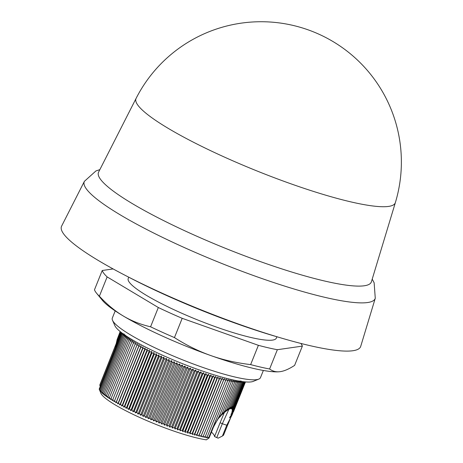 <?xml version="1.0" encoding="UTF-8"?>
<svg xmlns="http://www.w3.org/2000/svg" width="463" height="463" viewBox="0 0 463 463"><rect width="100%" height="100%" fill="white"/><g stroke="black" fill="none" stroke-linecap="round" stroke-linejoin="round"><path stroke-width="0.69" d="M127.25 276.411A149.647 23.509 21.9 0 0 165.459 294.983A149.647 23.509 21.9 0 0 278.535 337.232M128.749 277.198L128.216 278.523A79.844 12.542 21.9 0 0 178.4 311.744A79.844 12.542 21.9 0 0 276.376 338.083L276.909 336.757M115.2 310.899L112.318 318.069A79.844 12.542 21.9 0 0 112.515 320.303A79.844 12.542 21.9 0 0 162.501 351.29A79.844 12.542 21.9 0 0 258.794 379.104A79.844 12.542 21.9 0 0 260.478 377.629L263.36 370.464M112.515 320.303L114.922 325.744A75.527 11.864 21.9 0 0 162.206 355.063A75.527 11.864 21.9 0 0 253.29 381.367L258.794 379.104M121.456 332.573L120.947 332.914L121.671 332.729M122.082 333.047L121.364 333.568L122.435 333.308M122.788 333.568L121.891 334.263L123.291 333.933M124.015 333.765L122.539 334.998L124.703 334.506L123.303 335.773L125.508 335.287L124.177 336.589L126.422 336.097L125.166 337.44L127.441 336.948L126.266 338.326L128.575 337.834L127.475 339.246L129.808 338.748L128.789 340.195L131.145 339.692L130.207 341.173L132.58 340.664L131.724 342.18L134.114 341.665L133.338 343.216L135.746 342.689L135.051 344.269L137.465 343.731L136.857 345.352L139.276 344.802L138.744 346.451L141.169 345.884L140.723 347.568L143.142 346.984L142.778 348.697L145.197 348.101L144.913 349.843L147.321 349.229L147.118 351L149.514 350.364L149.393 352.169L151.771 351.51L151.737 353.338L154.092 352.661L154.133 354.519L156.471 353.813L156.592 355.7L158.902 354.971L159.098 356.875L161.373 356.122L161.651 358.055L163.896 357.274L164.243 359.23L166.448 358.42L166.871 360.393L169.041 359.56L169.527 361.551L171.657 360.689L172.219 362.697L174.296 361.8L174.921 363.831L176.953 362.905L177.647 364.954L179.627 363.993L180.379 366.054L182.306 365.058L183.116 367.136L184.986 366.106L185.86 368.195L187.665 367.136L188.591 369.231L190.339 368.137L191.317 370.238L192.996 369.109L194.026 371.222L195.641 370.059L196.711 372.177L198.257 370.979L199.374 373.097L200.849 371.864L202.007 373.988L203.407 372.715L204.6 374.839L205.931 373.537L207.158 375.661L208.408 374.318L209.664 376.442L210.844 375.065L212.123 377.183L213.223 375.771L214.531 377.877L215.55 376.431L216.875 378.537L217.813 377.056L219.155 379.151L220.012 377.634L221.366 379.724L222.142 378.173L223.507 380.245L224.196 378.665L225.568 380.725L226.181 379.104L227.547 381.153L228.08 379.504L229.445 381.535L229.891 379.857L231.257 381.871L231.622 380.158L232.976 382.154L233.254 380.407L234.596 382.386L222.118 413.43L220.596 415.936M223.513 435.261L227.582 425.208L223.513 435.261L222.495 435.857M218.148 438.154L222.414 436.059L226.766 425.231L222.333 423.732L216.765 437.576A4.317 0.677 21.9 0 0 218.148 438.154M61.62 226.106A161.193 25.32 21.9 0 0 162.797 293.501A161.193 25.32 21.9 0 0 360.718 346.347L375.267 298.265A156.76 24.626 -158.1 0 1 182.792 246.872A156.76 24.626 -158.1 0 1 84.399 181.334L61.62 226.106M136.099 98.382L98.602 172.103A147.031 23.098 21.9 0 0 190.883 233.572A147.031 23.098 21.9 0 0 371.413 281.77L395.367 202.609A140.266 140.266 0 0 0 136.099 98.382A139.728 21.952 21.9 0 0 223.803 156.801A139.728 21.952 21.9 0 0 388.607 206.411A139.728 21.952 21.9 0 0 395.367 202.609M149.96 418.066L148.351 418.668L147.275 416.92L145.729 417.539L144.612 415.762L143.142 416.399L141.985 414.593L140.584 415.253L139.392 413.418L138.067 414.101L136.84 412.244L135.59 412.95L134.334 411.063L133.165 411.792L131.88 409.882L130.786 410.64L129.478 408.707L128.465 409.489L127.14 407.533L126.208 408.343L124.865 406.364L124.009 407.209L122.654 405.212L121.885 406.08L120.525 404.066L119.836 404.963L118.464 402.932L117.862 403.863L116.491 401.815L115.97 402.781L114.598 400.715L114.158 401.71L112.793 399.638L112.44 400.669L111.085 398.579L110.807 399.644L109.465 397.549L109.274 398.643L107.948 396.542L107.838 397.671L106.531 395.558L106.502 396.727L105.217 394.609L105.263 395.813L104.007 393.689L104.134 394.927L102.908 392.803L103.116 394.077L101.924 391.953L102.201 393.266L100.28 390.367L100.708 391.744L99.186 389.105L101.027 393.591A63.228 9.931 -158.1 0 0 144.184 419.472A63.228 9.931 -158.1 0 0 206.365 439.85L209.097 437.94L208.309 438.137L208.917 437.28L206.585 437.836L207.192 436.904L204.768 437.483L205.294 436.522L202.869 437.089L203.309 436.088L200.89 436.644L201.249 435.614L198.835 436.152L199.107 435.087L196.706 435.614L196.897 434.52L194.506 435.035L194.616 433.9L192.238 434.41L192.272 433.246L189.917 433.75L189.871 432.546L187.532 433.044L187.411 431.805L185.102 432.297L184.899 431.024L182.625 431.516L182.347 430.208L180.101 430.694L179.748 429.351L177.543 429.843L177.115 428.46L174.95 428.958L174.453 427.54L172.334 428.038L171.767 426.585L169.689 427.089L169.059 425.607L167.033 426.116L166.333 424.594L164.359 425.115L163.601 423.558L161.68 424.085L160.864 422.499L159 423.037L158.12 421.417L156.32 421.972L155.389 420.317L153.647 420.884L152.668 419.2L150.99 419.785L149.96 418.066L172.219 362.697M171.657 360.689L148.351 418.668M150.99 419.785L174.296 361.8M169.527 361.551L147.275 416.92M152.668 419.2L174.921 363.831M169.041 359.56L145.729 417.539M153.647 420.884L176.953 362.905M166.871 360.393L144.612 415.762M155.389 420.317L177.647 364.954M166.448 358.42L143.142 416.399M156.32 421.972L179.627 363.993M164.243 359.23L141.985 414.593M158.12 421.417L180.379 366.054M163.896 357.274L140.584 415.253M159 423.037L182.306 365.058M161.651 358.055L139.392 413.418M160.864 422.499L183.116 367.136M161.373 356.122L138.067 414.101M161.68 424.085L184.986 366.106M159.098 356.875L136.84 412.244M163.601 423.558L185.86 368.195M158.902 354.971L135.59 412.95M164.359 425.115L187.665 367.136M156.592 355.7L134.334 411.063M166.333 424.594L188.591 369.231M156.471 353.813L133.165 411.792M167.033 426.116L190.339 368.137M154.133 354.519L131.88 409.882M169.059 425.607L191.317 370.238M154.092 352.661L130.786 410.64M169.689 427.089L192.996 369.109M151.737 353.338L129.478 408.707M171.767 426.585L194.026 371.222M151.771 351.51L128.465 409.489M172.334 428.038L195.641 370.059M149.393 352.169L127.14 407.533M174.453 427.54L196.711 372.177M149.514 350.364L126.208 408.343M174.95 428.958L198.257 370.979M147.118 351L124.865 406.364M177.115 428.46L199.374 373.097M147.321 349.229L124.009 407.209M177.543 429.843L200.849 371.864M144.913 349.843L122.654 405.212M179.748 429.351L202.007 373.988M145.197 348.101L121.885 406.08M180.101 430.694L203.407 372.715M142.778 348.697L120.525 404.066M182.347 430.208L204.6 374.839M143.142 346.984L119.836 404.963M182.625 431.516L205.931 373.537M140.723 347.568L118.464 402.932M184.899 431.024L207.158 375.661M141.169 345.884L117.862 403.863M185.102 432.297L208.408 374.318M138.744 346.451L116.491 401.815M187.411 431.805L209.664 376.442M139.276 344.802L115.97 402.781M187.532 433.044L210.844 375.065M136.857 345.352L114.598 400.715M189.871 432.546L212.123 377.183M137.465 343.731L114.158 401.71M189.917 433.75L213.223 375.771M135.051 344.269L112.793 399.638M192.272 433.246L214.531 377.877M192.238 434.41L215.55 376.431M133.338 343.216L111.085 398.579M194.616 433.9L216.875 378.537M194.506 435.035L217.813 377.056M131.724 342.18L109.465 397.549M196.897 434.52L219.155 379.151M196.706 435.614L220.012 377.634M241.379 381.46L242.19 382.71L242.027 381.547M242.19 382.71L232.634 406.479L228.791 409.437M234.272 409.79L245.471 381.923L233.52 411.682L230.939 414.321L234.272 409.79L231.72 412.168L234.666 408.435L232.096 410.704L234.764 407.469L232.148 409.703L234.596 406.827L231.911 409.072L234.18 406.456L231.419 408.765L233.52 406.346L230.672 408.754L232.634 406.479M233.526 406.346L243.075 382.583L242.913 381.662M242.45 381.605L243.075 382.583M130.207 341.173L107.948 396.542M199.107 435.087L221.366 379.724M229.908 408.939L231.517 406.855L228.982 409.344M198.835 436.152L222.142 378.173M234.596 382.386L234.799 380.609L236.124 382.571L236.24 380.765L237.548 382.698L237.588 380.87L238.873 382.779L238.827 380.922L240.089 382.808L239.967 380.927L241.194 382.785L231.517 406.855M241.194 382.785L240.997 380.875M234.18 406.456L243.845 382.409L243.712 381.755M243.416 381.72L243.845 382.409M128.789 340.195L106.531 395.558M201.249 435.614L223.507 380.245M200.89 436.644L224.196 378.665M228.438 409.599L230.169 407.492L227.437 410.23M240.089 382.808L230.163 407.492M234.596 406.827L244.418 381.83M244.279 381.813L244.505 382.183M127.475 339.246L105.217 394.609M203.309 436.088L225.568 380.725M226.939 410.49L228.572 408.401L225.713 411.428M238.873 382.779L228.572 408.401M234.764 407.469L245.043 381.906M126.266 338.326L104.007 393.689M205.294 436.522L227.547 381.153M225.168 411.757L226.725 409.633L223.635 413.1M237.548 382.698L226.72 409.633M234.666 408.435L245.326 381.911M125.166 337.44L102.908 392.803M207.192 436.904L229.445 381.535M223.085 413.5L224.59 411.26L221.14 415.461M236.124 382.571L224.59 411.26M124.177 336.589L101.924 391.953M212.882 427.314L208.877 437.28M212.974 427.349L231.257 381.871M230.915 417.198L227.541 425.237M229.179 421.411L227.582 425.208M232.976 382.154L219.173 416.492L217.436 419.762M233.526 411.682L229.48 417.8L232.044 415.004L232.837 413.071M123.303 335.773L101.044 391.142M209.097 437.94L213.426 427.164L219.173 416.492M217.992 419.108L222.118 413.43M231.969 415.166L226.766 425.225M228.844 409.414L222.333 423.732L220.104 422.725L214.543 436.568A59.345 9.324 21.9 0 0 211.441 432.101M116.769 341.231L120.264 331.624M122.539 334.998L100.28 390.367M224.295 412.683L220.104 422.725M216.765 437.576L214.543 436.568M120.166 331.549L117.023 339.825M116.641 342.296L117.006 340.392L120.461 331.786M121.364 333.568L99.186 389.14M121.891 334.263L99.638 389.626M100.124 386.784L115.437 347.91M100.17 386.703L99.823 384.944L116.277 343.424M116.213 344.692L116.705 342.134L120.658 332.307M116.705 342.134L116.41 343.129M115.194 348.905L114.06 352.036M120.947 332.914L115.825 345.936M116.925 340.357L116.85 340.866M116.213 344.686L115.322 348.593M116.792 341.104L116.456 342.898M116.566 341.908L115.964 345.421M99.829 385.32L115.565 345.34M113.117 268.934L102.23 270.502L94.481 289.774A107.896 16.952 21.9 0 0 96.57 293.224L102.421 300.36A99.481 15.626 21.9 0 0 123.135 315.905L123.251 315.98A99.481 15.626 21.9 0 0 210.665 355.515L210.844 355.578A99.481 15.626 21.9 0 0 279.878 371.696A99.481 15.626 21.9 0 0 280.034 371.679M96.57 293.224A107.896 16.952 21.9 0 0 99.389 296.187C107.011 304.428 114.928 310.997 123.135 315.905M123.251 315.98C131.457 320.888 140.567 324.494 150.573 326.797A107.896 16.952 21.9 0 0 174.447 337.591C186.375 345.213 198.448 351.185 210.665 355.515M210.844 355.578C223.056 359.907 236.321 362.917 250.639 364.601A107.896 16.952 21.9 0 0 269.605 368.988C272.724 371.338 276.295 372.223 280.318 371.639C284.334 371.066 289.097 368.982 294.613 365.388L302.362 346.11A107.896 16.952 21.9 0 0 300.881 343.436M279.878 371.696L280.318 371.639M102.23 270.502A107.896 16.952 21.9 0 0 107.138 276.909L99.389 296.187M107.138 276.909L158.323 307.519L150.573 326.797M158.323 307.519A107.896 16.952 21.9 0 0 182.196 318.318L174.447 337.591M182.196 318.318L258.389 345.323L250.639 364.601M258.389 345.323A107.896 16.952 21.9 0 0 277.354 349.71L269.605 368.988M277.354 349.71L302.362 346.11M99.852 169.637L95.922 170.951L84.399 181.334M215.029 423.79L217.679 419.628M219.288 417.585L220.886 415.803M222.101 414.57L223.409 413.355M224.376 412.521L225.516 411.607M226.262 411.051L227.281 410.345M227.802 410.015L228.71 409.489M114.245 351.515L99.186 389.111M372.211 279.125L374.139 282.795L375.267 298.265"/></g></svg>
